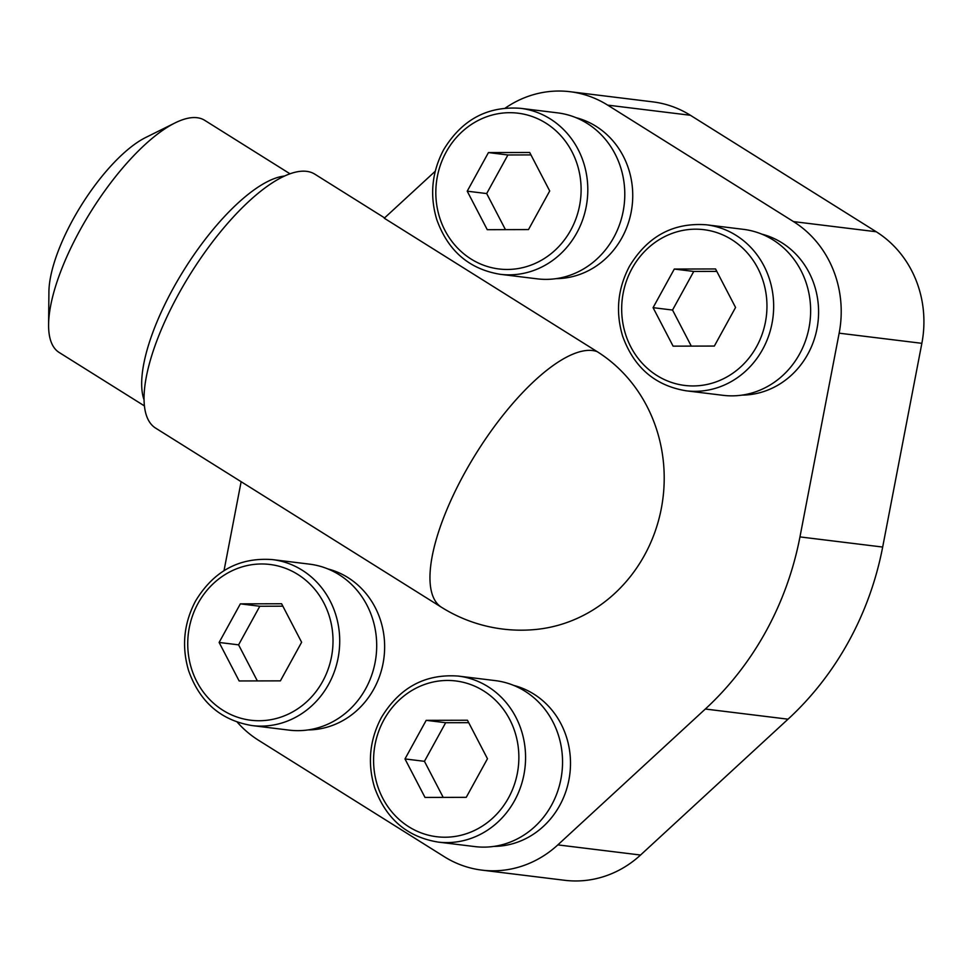 <?xml version="1.0" encoding="UTF-8"?>
<svg xmlns="http://www.w3.org/2000/svg" width="972" height="972" viewBox="0 0 972 972"><rect width="100%" height="100%" fill="white"/><g stroke="black" fill="none" stroke-linecap="round" stroke-linejoin="round"><path stroke-width="1.46" d="M237.217 722.123A106.13 98.123 -83 0 0 258.491 740.251L444.338 856.733A106.13 98.123 -83 0 0 481.954 870.134L564.671 880.292A106.13 98.123 -83 0 0 640.548 855.032L788.037 719.183A302.292 279.486 -83 0 0 882.673 547.054L921.857 343.323A106.13 98.123 -83 0 0 876.222 231.749L690.375 115.267A106.13 98.123 -83 0 0 652.759 101.866L570.042 91.708A106.13 98.123 -83 0 0 505.27 108.086M493.934 846.393A81.684 75.524 -83 0 0 559.726 805.448A81.684 75.524 -83 0 0 513.69 685.406M308.088 729.923A81.684 75.524 -83 0 0 373.868 688.966A81.684 75.524 -83 0 0 327.843 568.924M556.178 278.648A81.684 75.524 -83 0 0 621.971 237.69A81.684 75.524 -83 0 0 575.934 117.648M742.037 395.118A81.684 75.524 -83 0 0 807.817 354.16A81.684 75.524 -83 0 0 761.781 234.118M536.872 629.358A149.311 138.048 -83 0 0 660.547 512.28A149.311 138.048 -83 0 0 597.1 351.597A149.858 52.415 122.1 0 0 473.716 457.362A149.858 52.415 122.1 0 0 441.555 607.318A149.858 149.858 0 0 0 536.872 629.358M241.129 481.699L224.022 570.637M481.954 870.134A106.13 98.123 -83 0 0 557.831 844.887L705.332 709.025A302.292 279.486 -83 0 0 799.956 536.909L839.152 333.177A106.13 98.123 -83 0 0 793.504 221.604L607.658 105.122A106.13 98.123 -83 0 0 570.042 91.708M435.262 171.23L384.256 218.202L597.1 351.597M384.596 217.898L314.794 174.146A149.858 52.415 122.1 0 0 190.804 273.302A149.858 52.415 122.1 0 0 155.629 428.117L441.555 607.318M289.96 173.769L204.667 120.309A137.003 47.907 122.1 0 0 174.996 122.946A137.003 47.907 122.1 0 0 91.307 210.948A137.003 47.907 122.1 0 0 48.6 324.624A137.003 47.907 122.1 0 0 59.158 352.472L144.451 405.932M174.996 122.946L145.642 137.526A104.842 36.669 122.1 0 0 81.599 204.861A104.842 36.669 122.1 0 0 48.916 291.855L48.6 324.624M653.075 307.662L673.098 346.154L714.347 346.056L735.561 307.456L715.538 268.952L674.289 269.062L653.075 307.662L672.539 310.044L691.299 346.117M706.45 224.799L743.422 229.343A83.616 77.31 97 0 1 809.968 321.744A83.616 77.31 97 0 1 723.059 395.325L686.086 390.793A83.616 77.31 97 0 0 772.995 317.212A83.616 77.31 97 0 0 706.45 224.799C673.329 222.357 647.668 236.184 629.467 266.279C617.706 288.623 615.422 311.866 622.59 336.008C633.829 367.355 654.994 385.617 686.086 390.793M467.216 191.18L487.251 229.684L528.489 229.574L549.715 190.974L529.691 152.483L488.442 152.58L467.216 191.18L486.68 193.562L505.44 229.635M520.591 108.329L557.576 112.861A83.616 77.31 97 0 1 624.121 205.274A83.616 77.31 97 0 1 537.212 278.843L500.228 274.311A83.616 77.31 97 0 0 587.137 200.73A83.616 77.31 97 0 0 520.591 108.329C487.482 105.875 461.822 119.702 443.609 149.797C431.86 172.141 429.563 195.384 436.744 219.526C447.983 250.885 469.136 269.147 500.228 274.311M404.984 758.938L425.007 797.429L466.244 797.332L487.47 758.731L467.447 720.24L426.198 720.337L404.984 758.938L424.448 761.319L443.208 797.392M458.359 676.087L495.331 680.619A83.616 77.31 97 0 1 561.877 773.019A83.616 77.31 97 0 1 474.968 846.6L437.995 842.068A83.616 77.31 97 0 0 524.904 768.488A83.616 77.31 97 0 0 458.359 676.087C425.238 673.632 399.577 687.459 381.376 717.555C369.615 739.899 367.319 763.142 374.499 787.284C385.738 818.631 406.904 836.892 437.995 842.068M219.125 642.456L239.148 680.959L280.398 680.862L301.624 642.261L281.601 603.758L240.351 603.855L219.125 642.456L238.59 644.849L257.349 680.91M272.5 559.605L309.485 564.137A83.616 77.31 97 0 1 376.03 656.55A83.616 77.31 97 0 1 289.121 730.13L252.137 725.586A83.616 77.31 97 0 0 339.046 652.005A83.616 77.31 97 0 0 272.5 559.605C239.391 557.15 213.731 570.977 195.518 601.073C183.769 623.429 181.472 646.672 188.653 670.802C199.88 702.161 221.045 720.422 252.137 725.586M716.801 271.395L693.753 271.443L672.539 310.044M693.753 271.443L674.289 269.062M282.864 606.188L259.816 606.249L238.59 644.849M259.816 606.249L240.351 603.855M468.711 722.67L445.662 722.718L424.448 761.319M445.662 722.718L426.198 720.337M530.955 154.913L507.906 154.973L486.68 193.562M507.906 154.973L488.442 152.58M557.831 844.887L640.548 855.032M705.332 709.025L788.037 719.183M799.956 536.909L882.673 547.054M839.152 333.177L921.857 343.323M793.504 221.604L876.222 231.749M607.658 105.122L690.375 115.267M284.395 176.054A137.003 47.907 122.1 0 0 184.401 269.293A137.003 47.907 122.1 0 0 144.087 399.917M632.031 268.515A78.465 72.548 97 0 1 757.82 268.211A78.465 72.548 97 0 1 693.097 385.945A78.465 72.548 97 0 1 632.031 268.515M446.172 152.045A78.465 72.548 97 0 1 571.973 151.729A78.465 72.548 97 0 1 507.25 269.463A78.465 72.548 97 0 1 446.172 152.045M383.94 719.79A78.465 72.548 97 0 1 509.729 719.487A78.465 72.548 97 0 1 445.006 837.22A78.465 72.548 97 0 1 383.94 719.79M198.081 603.32A78.465 72.548 97 0 1 323.883 603.017A78.465 72.548 97 0 1 259.16 720.738A78.465 72.548 97 0 1 198.081 603.32"/></g></svg>
